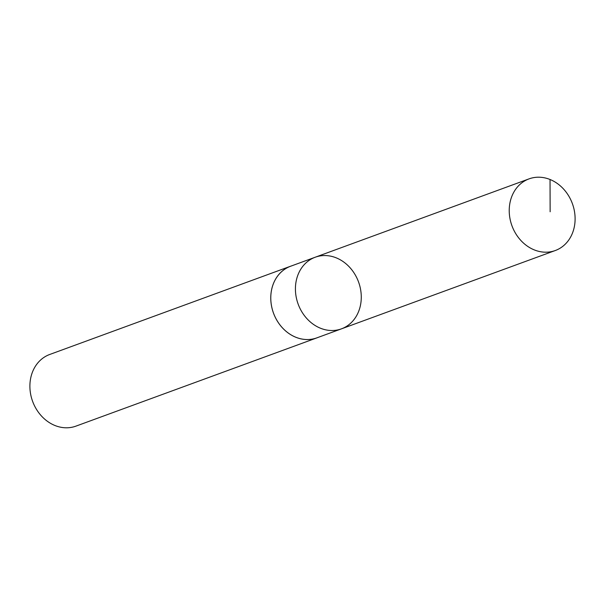 <?xml version="1.0" encoding="UTF-8"?>
<svg xmlns="http://www.w3.org/2000/svg" width="605" height="605" viewBox="0 0 605 605"><rect width="100%" height="100%" fill="white"/><g stroke="black" fill="none" stroke-linecap="round" stroke-linejoin="round"><path stroke-width="0.91" d="M341.47 328.84L316.823 337.87A38.138 32.163 -110.1 0 1 275.835 318.411A38.138 32.163 -110.1 0 1 282.149 271.206A38.138 32.163 -110.1 0 1 290.582 266.253L315.228 257.223A38.138 32.163 69.9 0 0 298.144 304.096A38.138 32.163 69.9 0 0 341.47 328.84A38.138 32.163 69.9 0 0 349.909 323.887A38.138 32.163 69.9 0 0 356.216 276.674A38.138 32.163 69.9 0 0 315.228 257.223A38.138 32.163 69.9 0 0 298.144 304.096A38.138 32.163 69.9 0 0 341.47 328.84L555.292 250.523A38.153 32.178 -110.1 0 1 514.288 231.065A38.153 32.178 -110.1 0 1 520.602 183.829A38.153 32.178 -110.1 0 1 529.042 178.876A38.153 32.178 -110.1 0 1 570.046 198.334A38.153 32.178 -110.1 0 1 563.731 245.57A38.153 32.178 -110.1 0 1 555.292 250.523M317.754 337.529A38.153 32.178 -110.1 0 1 316.831 337.885A38.153 32.178 -110.1 0 1 275.827 318.427A38.153 32.178 -110.1 0 1 282.134 271.191A38.153 32.178 -110.1 0 1 290.582 266.23A38.153 32.178 -110.1 0 1 291.512 265.913M316.831 337.885L75.958 426.124A38.153 32.178 -110.1 0 1 34.954 406.666A38.153 32.178 -110.1 0 1 41.269 359.43A38.153 32.178 -110.1 0 1 49.708 354.477L290.582 266.23M550.142 211.773L550.036 179.488M315.228 257.223L529.042 178.876"/></g></svg>
